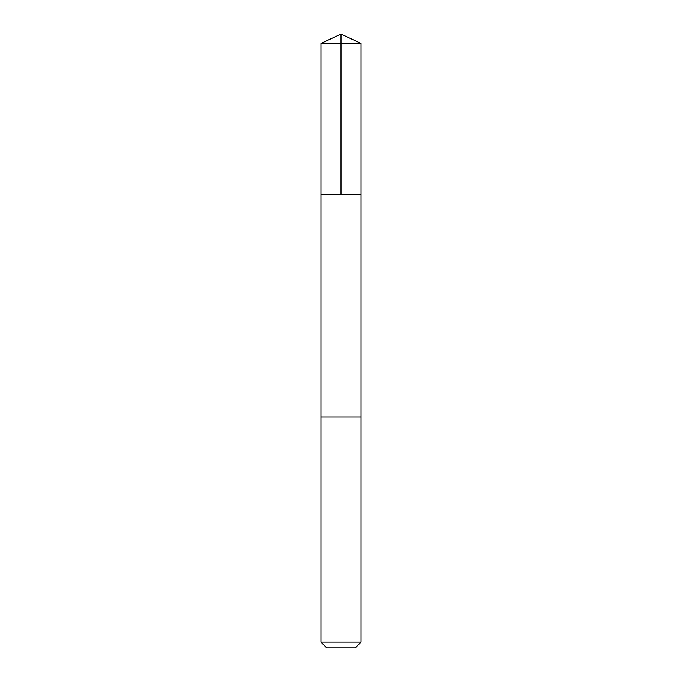 <?xml version="1.0" encoding="UTF-8"?>
<svg xmlns="http://www.w3.org/2000/svg" width="682" height="682" viewBox="0 0 682 682"><rect width="100%" height="100%" fill="white"/><g stroke="black" fill="none" stroke-linecap="round" stroke-linejoin="round"><path stroke-width="1.02" d="M320.949 194.541L361.051 194.541L361.051 43.452L320.949 43.452L320.949 194.541L361.051 194.541L361.051 416.966L320.949 416.966L320.949 194.541M345.203 416.966L320.949 416.966L320.949 642.112L361.051 642.112L361.051 416.966L345.203 416.966M361.051 642.112L355.262 647.9L326.738 647.9L320.949 642.112M341 194.541L341 34.1L320.949 43.452M341 34.1L361.051 43.452"/></g></svg>
